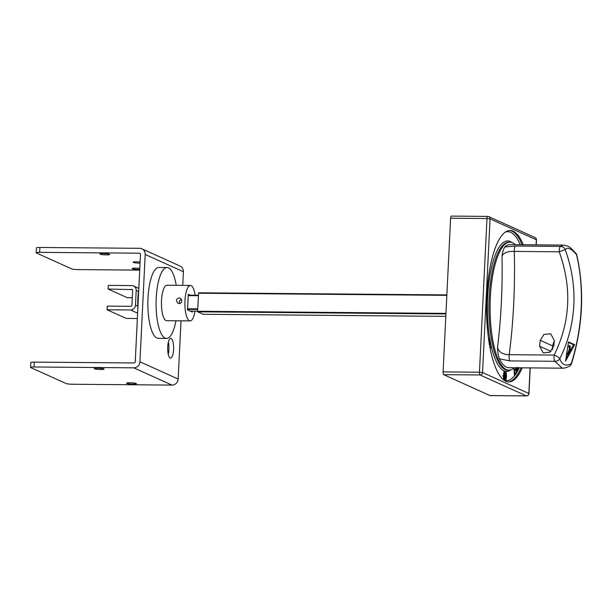 <?xml version="1.0" encoding="UTF-8"?>
<svg xmlns="http://www.w3.org/2000/svg" width="612" height="612" viewBox="0 0 612 612"><rect width="100%" height="100%" fill="white"/><g stroke="black" fill="none" stroke-linecap="round" stroke-linejoin="round"><path stroke-width="0.92" d="M181.81 300.752C181.588 302.466 180.67 303.407 179.041 303.567L178.008 303.338L176.417 300.706C176.684 299.016 177.648 298.098 179.316 297.96L180.333 298.174L181.81 300.752M190.424 285.444L166.954 285.246A17.725 5.363 -89.5 0 0 161.514 300.584A17.725 5.363 -89.5 0 0 166.655 320.696L190.118 320.895A17.725 5.363 -89.5 0 1 184.977 300.783A17.725 5.363 -89.5 0 1 190.424 285.444A17.725 5.363 -89.5 0 1 195.129 295.252M175.935 320.772A35.45 10.718 -89.5 0 1 166.502 338.421L158.294 338.352A35.45 10.718 -89.5 0 1 148.012 298.12A35.45 10.718 -89.5 0 1 158.898 267.452L167.107 267.52A35.45 10.718 -89.5 0 1 176.241 285.322M166.502 338.421A35.45 10.718 -89.5 0 1 156.221 298.189A35.45 10.718 -89.5 0 1 167.107 267.52M194.991 311.171A17.725 5.363 -89.5 0 1 190.118 320.895M190.309 295.214L188.297 294.303L187.54 309.917L192.245 312.036L192.283 311.148M179.676 303.491A2.831 2.678 114.3 0 1 181.527 299.337M203.184 314.277L197.707 311.822L197.584 311.271L198.617 292.796L446.852 294.915L198.617 292.796M131.557 289.247A1.232 1.163 -65.7 0 1 132.674 290.471L131.955 305.113A1.232 1.163 -65.7 0 1 130.723 306.321L107.261 306.115L107.085 309.779L130.547 309.978A4.927 4.651 -65.7 0 0 135.482 305.143L136.193 290.501A4.927 4.651 -65.7 0 0 131.741 285.582L108.278 285.383L108.095 289.048L132.376 289.614M107.085 309.779L126.194 318.408L137.356 318.5M132.322 297.715L127.204 297.669L108.095 289.048M140.125 261.997A4.927 0.62 -177.2 0 0 133.118 262.219A4.927 0.62 -177.2 0 0 133.34 262.426A4.927 0.62 -177.2 0 0 140.064 263.129M136.201 383.487A4.927 0.62 -177.2 0 0 130.784 382.798A4.927 0.62 -177.2 0 0 126.592 383.204A4.927 0.62 -177.2 0 0 126.814 383.41A4.927 0.62 -177.2 0 0 132.238 384.099A4.927 0.62 -177.2 0 0 136.43 383.686A4.927 0.62 -177.2 0 0 136.201 383.487M139.811 268.416A4.927 0.62 -177.2 0 0 134.793 268.148A4.927 0.62 -177.2 0 0 132.2 268.561A4.927 0.62 -177.2 0 0 132.422 268.76A4.927 0.62 -177.2 0 0 139.758 269.456M103.864 368.883A4.927 0.62 -177.2 0 0 98.44 368.195A4.927 0.62 -177.2 0 0 94.248 368.608A4.927 0.62 -177.2 0 0 94.478 368.807A4.927 0.62 -177.2 0 0 99.901 369.495A4.927 0.62 -177.2 0 0 104.086 369.082A4.927 0.62 -177.2 0 0 103.864 368.883M109.471 254.24A4.927 0.62 -177.2 0 0 104.048 253.552A4.927 0.62 -177.2 0 0 99.855 253.957A4.927 0.62 -177.2 0 0 100.085 254.164A4.927 0.62 -177.2 0 0 105.501 254.852A4.927 0.62 -177.2 0 0 109.693 254.439A4.927 0.62 -177.2 0 0 109.471 254.24M171.13 338.474A9.846 2.976 90.5 0 0 170.733 338.39A9.846 2.976 90.5 0 0 167.688 347.555A9.846 2.976 90.5 0 0 170.174 357.989A9.846 2.976 90.5 0 0 170.564 358.081A9.846 2.976 90.5 0 0 173.617 348.909A9.846 2.976 90.5 0 0 171.13 338.474M145.189 254.462A6.158 5.814 -65.7 0 0 141.854 248.801L180.073 266.059A6.158 5.814 114.3 0 1 183.409 271.72L145.189 254.462L139.934 361.791A6.158 5.814 -65.7 0 1 133.776 367.835L34.05 366.986A4.927 0.62 -177.2 0 0 30.6 367.407L30.837 362.534A4.927 0.62 2.8 0 1 34.287 362.105L134.013 362.962A1.232 1.163 -65.7 0 0 135.244 361.753L140.492 254.424A1.232 1.163 -65.7 0 0 139.383 253.192L140.194 253.559M168.254 354.272A9.846 2.976 90.5 0 0 168.354 342.154M183.409 271.72L182.736 285.383M181.007 320.818L178.161 379.05A6.158 5.814 114.3 0 1 171.995 385.093L72.27 384.244A4.927 0.62 -177.2 0 1 66.104 383.54L30.822 367.605A4.927 0.62 -177.2 0 1 30.6 367.407M141.854 248.801A6.158 5.814 -65.7 0 0 139.62 248.319L39.895 247.462L39.658 252.343L139.383 253.192M139.727 270.129L77.877 269.601A4.927 0.62 -177.2 0 1 71.711 268.897L36.429 252.963A4.927 0.62 -177.2 0 1 36.207 252.764A4.927 0.62 -177.2 0 1 39.658 252.343M36.207 252.764L36.445 247.883A4.927 0.62 2.8 0 1 39.895 247.462M137.853 308.356A30.156 9.119 -89.5 0 1 138.779 289.522M567.882 347.425L569.718 345.635C571.493 346.231 568.64 355.029 566.972 354.103L567.148 354.141M576.848 255.242A4.927 4.927 0 0 0 575.838 253.215L575.838 253.215A4.927 3.963 -39.7 0 1 576.542 254.722A4.927 2.15 166.8 0 1 576.848 255.242C584.644 290.287 582.884 326.38 571.577 363.52A4.927 1.017 -162.6 0 1 571.21 363.765A4.927 4.376 -116.3 0 1 569.061 366.466C565.848 367.797 563.583 368.363 562.26 368.172L554.809 361.294A4.927 4.322 -17.9 0 0 559.85 358.632A4.927 1.155 -153.6 0 0 554.166 355.067C570.415 322.004 572.098 287.579 559.215 251.8L565.19 249.589C571.807 267.758 574.683 286.255 573.827 305.097C572.801 324.092 568.143 341.932 559.85 358.632C561.785 364.798 565.572 366.512 571.21 363.765C576.902 345.703 580.23 327.259 581.171 308.417C582.058 289.422 580.513 271.521 576.542 254.722C571.363 248.526 567.576 246.82 565.19 249.589A4.927 4.735 -138.9 0 0 560.431 246.414L563.315 245.091L509.98 244.632A61.544 18.612 90.5 0 0 504.869 246.934L515.472 246.032L560.431 246.414A4.927 1.492 90.5 0 0 559.23 250.568A4.927 1.492 90.5 0 0 559.215 251.8L514.264 251.41C508.09 251.157 503.997 252.634 501.993 255.862C502.636 251.67 503.592 248.694 504.869 246.934M515.296 244.678A64.008 19.355 90.5 0 0 512.55 242.757A64.008 19.355 90.5 0 0 509.995 242.168A64.008 19.355 90.5 0 0 490.174 301.77A64.008 19.355 90.5 0 0 506.346 369.594A64.008 19.355 90.5 0 0 508.901 370.176A64.008 19.355 90.5 0 0 514.241 367.766M523.306 244.746A75.697 22.889 90.5 0 0 513.116 231.168A75.697 22.889 90.5 0 0 510.102 230.479A75.697 22.889 90.5 0 0 486.655 300.966A75.697 22.889 90.5 0 0 505.78 381.184A75.697 22.889 90.5 0 0 508.802 381.873A75.697 22.889 90.5 0 0 522.25 367.835M488.667 339.698L489.807 338.245L488.758 340.326M488.873 341.136L490.013 339.538L488.973 341.787M489.218 343.324L489.776 341.389L490.22 341.442L489.478 345.046M489.577 341.993L489.539 341.389L490.22 341.442M489.531 345.16L490.702 343.363L489.638 345.811M490.028 347.891L491.207 345.772L490.158 348.565M490.105 348.282L491.184 345.788M502.812 379.157L503.5 378.621L503.561 375.952M503.867 379.188L503.01 379.035L503.73 378.629L503.798 375.867L502.972 376.242L502.873 375.845L503.577 375.431L503.936 371.3L503.523 379.119M504.196 379.654L504.127 379.065L504.823 378.95L504.931 376.204L504.342 376.495L504.242 376.082L504.946 375.768L505.137 371.66L504.961 379.532L503.867 379.256L504.594 378.95L504.693 376.25M504.342 376.495L504.9 371.66M504.961 379.532L504.41 379.402M505.696 380.021L505.237 375.799L506.109 371.997L506.552 376.212L505.894 380.021L505.474 375.806L506.139 371.997M514.202 367.804L514.899 374.345L515.25 373.779L515.419 374.131L514.485 375.569L513.881 368.087M514.669 374.345L515.25 373.779M516.115 367.781L516.758 372.019L516.084 373.481L515.702 373.297L516.298 371.767L516.015 369.686M516.084 373.481L516.536 371.767L516.199 369.304L515.709 370.558L515.327 370.39L515.763 367.774M517.247 367.185L517.806 368.34L517.714 370.734L517.285 370.574L517.086 371.339L516.696 368.546L517.637 370.352L517.01 367.697M519.091 367.552L518.67 368.952L518.571 367.797M450.608 218.224L443.088 371.897L479.456 372.203L486.976 218.53L450.608 218.224A2.463 0.742 -89.5 0 1 451.358 216.09A2.463 0.742 -89.5 0 1 451.457 216.113M443.708 374.666L490.013 395.574L526.381 395.887L480.076 374.972L443.708 374.666A2.463 0.742 -89.5 0 1 443.088 371.897M540.258 340.333L543.961 334.42L550.662 333.808L554.334 340.456A210.482 63.64 -89.5 0 1 553.684 346.392L549.89 352.237L543.142 352.849L539.608 346.27A210.482 63.64 90.5 0 0 540.258 340.333L552.498 345.857A210.482 63.64 90.5 0 0 552.529 349.62M554.296 340.876L552.498 345.857M499.4 358.808C498.344 356 497.709 352.305 497.495 347.723C499.124 352.283 503.026 354.608 509.207 354.685L554.166 355.067A4.927 1.492 -89.5 0 0 554.059 356.253A4.927 1.492 -89.5 0 0 554.809 361.294L509.857 360.912L499.4 358.808A61.544 18.612 90.5 0 0 508.924 367.72L562.206 368.172M565.58 361.072L568.494 341.909L574.691 344.709L565.58 361.072M566.192 358.043L573.482 344.701L568.449 342.422M573.482 344.701L574.691 344.709M566.23 354.096C567.898 355.021 570.767 346.224 568.992 345.635M518.67 368.952L518.456 368.126M517.714 370.734L517.301 370.704M517.515 370.436L517.324 367.85M517.324 371.339L516.658 368.631M515.709 370.558L515.916 368.906M516.146 368.906L515.993 367.781M514.485 375.569L514.554 374.506M514.807 374.483L513.958 368.914M514.195 368.914L514.095 367.896M506.445 376.173L506.101 372.456L505.573 376.954L505.91 379.57L506.445 376.173L505.887 372.456M505.673 379.57L506.208 376.166M503.209 376.242L503.133 375.653L503.814 375.431L503.944 371.308M489.592 345.52L490.464 343.347M489.279 344.112L489.768 341.664M488.927 341.488L490.013 339.538M488.713 340.035L489.807 338.245M486.509 296.529L487.588 298.87C487.259 300.11 486.815 300.507 486.28 300.071M486.303 299.719L487.45 298.809L486.15 296.805M486.066 299.719L487.221 298.809L486.785 297.356M487.443 293.408L487.007 293.148M486.884 295.298L487.695 296.047L486.861 295.764M487.519 296.139L486.869 295.634M487.022 292.819L487.917 293.339L486.953 294.035M445.926 313.948L197.707 311.822M203.146 314.277L445.804 316.35L203.169 314.285M197.584 311.271L445.949 313.39M446.829 295.344L198.464 293.217M197.676 309.435L187.563 309.343M190.217 311.125L197.584 311.187L190.233 311.133M187.593 308.792L197.699 308.876M198.342 295.711L188.236 295.619M188.259 295.198L198.365 295.282L188.259 295.191M138.488 291.542L136.193 290.501M135.482 305.143L137.776 306.176M130.547 309.978L137.624 313.168M139.934 361.791L178.161 379.05M133.776 367.835L171.995 385.093M34.287 362.105L34.05 366.986M510.836 369.877A65.239 19.729 -89.5 0 1 503.944 370.796A65.239 19.729 -89.5 0 1 491.184 346.017M491.122 345.772A65.239 19.729 -89.5 0 1 490.663 343.615M490.61 343.347A65.239 19.729 -89.5 0 1 489.952 339.844M489.891 339.515A65.239 19.729 -89.5 0 1 489.73 338.558M489.677 338.222A65.239 19.729 -89.5 0 1 487.542 299.214M487.58 298.381A65.239 19.729 -89.5 0 1 487.695 296.04M487.71 295.818A65.239 19.729 -89.5 0 1 487.848 293.553M487.863 293.309A65.239 19.729 -89.5 0 1 510.263 241.518A65.239 19.729 -89.5 0 1 511.923 242.505M509.995 242.168L508.824 242.161A64.008 19.355 90.5 0 0 489.003 301.762A64.008 19.355 90.5 0 0 505.175 369.587A64.008 19.355 90.5 0 0 507.731 370.168L508.901 370.176M509.513 230.495A75.697 22.889 -89.5 0 1 511.946 231.16A75.697 22.889 -89.5 0 1 522.128 244.739M520.307 244.723A74.473 22.514 90.5 0 0 510.714 232.369A74.473 22.514 90.5 0 0 505.313 232.101M504.043 380.167A74.473 22.514 90.5 0 0 519.259 367.804M536.112 244.854L536.364 239.797L490.059 218.882L482.539 372.555L528.844 393.462L530.099 367.896M536.234 244.861L536.472 239.896A2.463 2.463 0 0 0 535.026 237.532L488.72 216.625A2.463 2.326 114.3 0 0 487.825 216.426A2.463 0.742 90.5 0 0 487.733 216.403A2.463 0.742 90.5 0 0 486.976 218.53L490.059 218.882A2.463 2.326 114.3 0 0 488.72 216.625A2.463 2.463 0 0 0 487.733 216.403L451.358 216.09M479.456 372.203A2.463 0.742 90.5 0 0 480.076 374.972A2.463 2.326 114.3 0 0 482.539 372.555L479.456 372.203M535.026 237.532A2.463 2.326 114.3 0 1 536.364 239.797L536.472 239.896M528.844 393.462A2.463 2.326 114.3 0 1 526.381 395.887A2.463 0.742 -89.5 0 0 526.481 395.91A2.463 2.463 0 0 0 528.959 393.562L528.844 393.462M526.603 395.872A2.463 0.742 -89.5 0 1 526.481 395.91L490.113 395.597M521.08 367.82A75.697 22.889 -89.5 0 1 508.22 381.842M515.472 246.032A4.927 1.492 90.5 0 0 514.264 251.41A210.482 63.64 -89.5 0 1 509.207 354.685A4.927 1.492 -89.5 0 0 509.857 360.912M497.495 347.723A200.637 60.664 90.5 0 0 501.993 255.862M539.608 346.27L550.999 351.41M133.523 285.98L138.832 288.374M528.959 393.562L530.214 367.896M575.838 253.215C569.061 246.299 570.009 246.567 563.315 245.091M569.061 366.466A4.927 4.927 0 0 0 571.577 363.52"/></g></svg>
